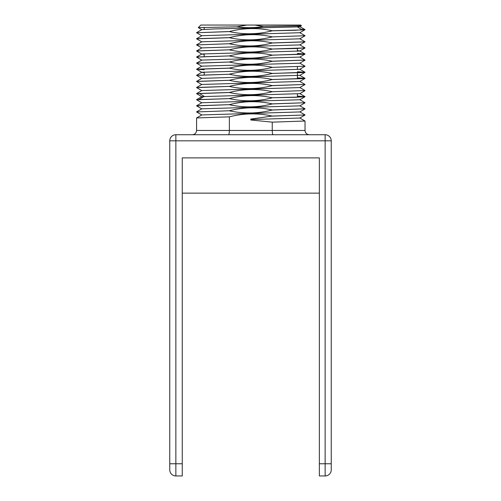 <?xml version="1.0" encoding="UTF-8"?>
<svg xmlns="http://www.w3.org/2000/svg" width="501" height="501" viewBox="0 0 501 501"><rect width="100%" height="100%" fill="white"/><g stroke="black" fill="none" stroke-linecap="round" stroke-linejoin="round"><path stroke-width="0.75" d="M169.764 463.763L169.764 140.819A6.093 6.093 0 0 1 175.857 134.731A6.093 6.093 0 0 0 169.764 140.819L175.857 140.819L175.857 134.731L325.143 134.731L325.143 140.819L175.857 140.819L175.857 475.95A6.093 6.093 0 0 1 169.764 469.857L169.764 463.763L182.258 463.763L182.258 475.95L175.857 475.95A6.093 6.093 0 0 1 169.764 469.857A6.093 6.093 0 0 0 175.857 475.95M319.356 193.129L182.258 193.129M331.236 463.763L325.143 463.763L325.143 140.819L331.236 140.819L331.236 469.857A6.093 6.093 0 0 1 325.143 475.95L319.356 475.95L319.356 157.884L182.258 157.884L182.258 463.763M331.236 140.819A6.093 6.093 0 0 0 325.143 134.731M254.702 25.05L263.526 26.497C254.633 27.95 245.74 28.062 236.841 26.816L198.277 27.618L200.838 25.05L300.769 25.05L301.402 25.683M236.841 26.816L246.905 25.05M201.815 29.628L214.378 28.939L297.412 26.91L299.11 25.877L263.526 26.497M299.11 25.877L301.395 25.701L299.805 26.622M302.379 29.315C305.917 29.521 305.917 29.722 302.379 29.922L297.412 26.91L299.78 26.634M304.934 29.559L295.628 30.26L272.243 30.811C257.952 34.463 243.661 34.726 229.364 31.601L196.574 32.728L201.828 35.778M272.243 36.905L305.034 35.715L272.243 36.905C257.952 40.556 243.661 40.819 229.364 37.694L229.364 37.631C243.655 33.98 257.952 33.717 272.243 36.842M204.189 54.327L201.828 54.058L196.574 51.008L229.364 49.818L196.599 50.914L201.828 47.896L299.78 44.915L305.034 41.808L272.243 42.936C257.952 39.811 243.655 40.074 229.364 43.725L196.574 44.915L229.364 43.725M196.599 44.821L201.828 41.802L299.78 38.821L305.009 35.803M229.364 37.631L196.599 38.727L201.828 35.709L299.78 32.728L305.009 29.709M305.009 41.896L272.243 42.998C257.952 46.649 243.661 46.912 229.364 43.787M201.828 41.871L196.574 38.821L229.364 37.694M299.786 44.852L305.034 47.902L272.243 49.029C257.952 45.904 243.655 46.167 229.364 49.818M196.574 32.728L229.364 31.538C243.661 27.887 257.952 27.624 272.243 30.749L302.379 29.922M305.034 47.902L295.628 48.541L272.243 49.029M272.243 67.372L305.034 66.182L272.243 67.372C257.952 71.023 243.661 71.28 229.364 68.155L229.364 68.098C243.655 64.447 257.952 64.184 272.243 67.309M201.828 66.245L196.574 63.195L229.364 62.005C243.655 58.354 257.952 58.091 272.243 61.216L304.996 60.051M305.034 60.089L272.243 61.279C257.952 64.93 243.661 65.193 229.364 62.068M201.828 60.151L196.574 57.101L229.364 55.912C243.661 52.261 257.952 51.998 272.243 55.123L302.754 54.277L305.009 53.964L297.419 53.475M305.034 53.995L272.243 55.185C257.952 58.836 243.661 59.099 229.364 55.974M305.009 54.02L297.419 53.532M272.243 49.092C257.952 52.743 243.661 53.006 229.364 49.881M204.189 72.607L201.828 72.338L196.574 69.288L229.364 68.155M201.828 78.432L196.574 75.382L229.364 74.248L196.599 75.288L201.828 72.269L299.78 69.288L305.009 66.27M229.364 68.098L196.599 69.194L201.828 66.176L299.78 63.195L305.009 60.176M229.364 62.005L196.599 63.101L201.828 60.082L299.78 57.101L305.009 54.083M229.364 55.912L196.599 57.008L201.828 53.989L299.78 51.008L305.009 47.99M305.009 53.964L299.78 50.945L297.419 50.67M299.786 63.132L305.034 66.182M196.599 69.257L204.189 69.745M297.419 71.749L305.009 72.244L302.754 72.557L272.243 73.403C257.952 70.278 243.655 70.541 229.364 74.192M272.243 91.739L305.034 90.549L272.243 91.739C257.952 95.39 243.661 95.653 229.364 92.528L229.364 92.472C243.655 88.821 257.952 88.558 272.243 91.683M196.624 87.606L229.364 86.379C243.655 82.728 257.952 82.465 272.243 85.59L305.034 84.456L299.786 81.412M305.034 84.456L272.243 85.652C257.952 89.297 243.661 89.56 229.364 86.435M201.828 84.519L196.574 81.475L229.364 80.285C243.661 76.634 257.952 76.371 272.243 79.496L302.754 78.651L305.009 78.338L297.419 77.843M305.034 78.369L272.243 79.559C257.952 83.204 243.661 83.467 229.364 80.342M305.009 78.394L297.419 77.906M305.034 72.276L272.243 73.465C257.952 77.11 243.661 77.373 229.364 74.248M305.009 72.301L297.419 71.812M201.828 102.799L196.574 99.755L229.364 98.622L196.599 99.661L201.828 96.643L299.78 93.662L305.009 90.643M229.364 92.472L196.599 93.568L201.828 90.549L299.78 87.569L305.009 84.55M229.364 86.379L196.599 87.475L201.828 84.456L299.78 81.475L305.009 78.457M229.364 80.285L196.599 81.381L201.828 78.363L299.78 75.319L305.009 78.338M201.828 96.706L196.574 93.662L229.364 92.528M297.419 96.123L305.009 96.618L302.754 96.931L272.243 97.776C257.952 94.651 243.655 94.914 229.364 98.565M305.034 96.643L295.64 97.288L272.243 97.776M305.009 96.674L297.419 96.186M272.243 116.113L305.034 114.986L272.243 116.057L250.807 119.063L250.807 119.989L272.243 122.15L305.034 121.017L299.78 117.973M201.828 114.986L196.574 111.942L229.364 110.752C243.655 107.101 257.952 106.838 272.243 109.963L304.99 108.792M305.034 108.83L272.243 110.02C257.952 113.671 243.661 113.934 229.364 110.809M196.624 105.886L229.364 104.659C243.661 101.008 257.952 100.745 272.243 103.87L305.034 102.736L299.78 99.693M305.034 102.736L272.243 103.926C257.952 107.577 243.661 107.84 229.364 104.715M272.243 97.833C257.952 101.484 243.661 101.747 229.364 98.622M250.807 119.526L299.78 118.036L305.009 115.017M201.815 114.936L299.78 111.942L305.009 108.924M201.815 108.836L299.78 105.849L305.009 102.83M229.364 104.659L196.599 105.755L201.828 102.736L299.78 99.755L305.009 96.737M229.364 110.752L196.574 111.942M228.506 134.731C229.026 134.456 229.314 133.034 229.364 130.46L229.364 116.846C243.655 113.195 257.952 112.932 272.243 116.057M229.364 116.846L196.599 117.942L196.574 130.46L272.243 130.46L272.243 122.15M273.108 134.731C272.582 134.456 272.293 133.034 272.243 130.46L305.034 130.46L305.034 121.017M325.143 475.95L325.143 463.763L319.356 463.763M199.229 99.386L204.195 96.374L199.229 93.355M297.419 97.163L297.419 93.931M297.419 78.889L297.419 72.852M297.419 69.564L297.419 66.758M297.419 51.284L297.419 48.478M204.189 74.799L204.189 72M204.189 56.519L204.189 53.72M204.189 29.346L204.189 27.33M304.984 29.59L299.761 26.572M198.283 27.636L201.828 29.684M201.828 47.964L196.599 44.946M299.78 38.759L305.009 41.777M299.78 32.665L305.009 35.684M201.828 29.615L196.599 32.64M305.009 72.244L299.78 69.226M299.78 57.039L305.009 60.057M196.599 87.594L201.828 90.618M305.009 72.363L299.78 75.382M305.009 96.618L299.78 93.599M299.78 87.506L305.009 90.524M196.599 105.874L201.828 108.892M201.828 114.923L196.599 117.942M299.78 111.88L305.009 114.898M201.828 108.83L196.599 111.848M299.78 105.78L305.009 108.805M305.034 130.46C305.284 133.053 306.706 134.475 309.299 134.731M196.574 130.46C196.323 133.053 194.902 134.475 192.309 134.731"/></g></svg>
